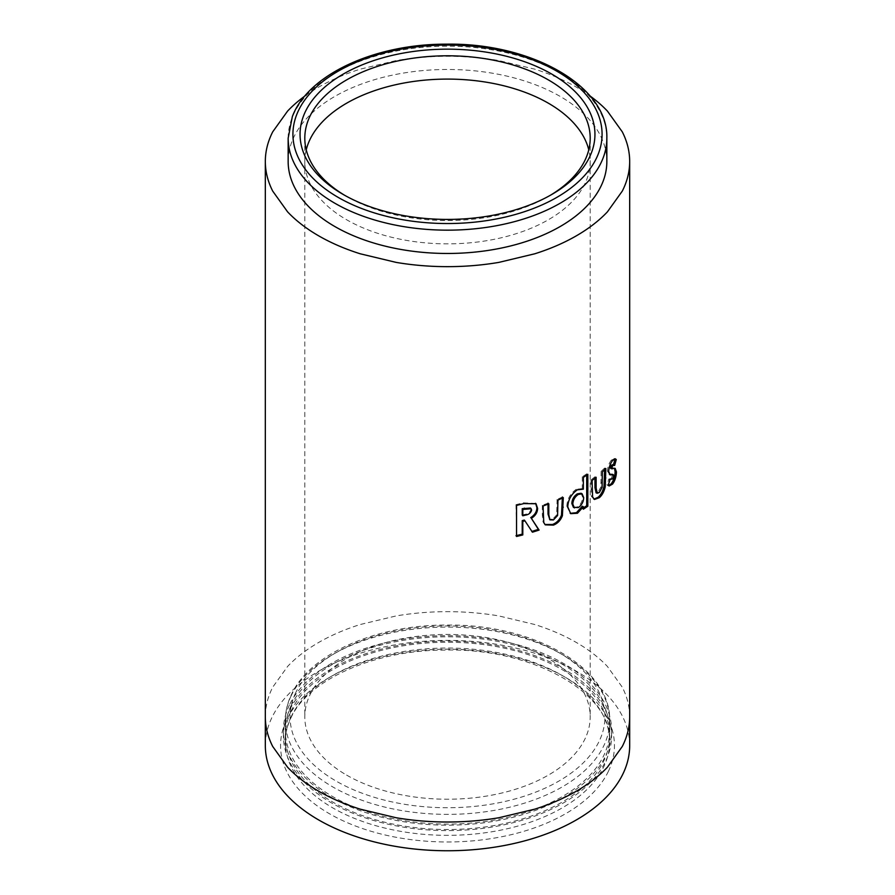 <?xml version="1.0" encoding="UTF-8"?>
<svg xmlns="http://www.w3.org/2000/svg" width="895" height="895" viewBox="0 0 895 895"><rect width="100%" height="100%" fill="white"/><g stroke="black" fill="none" stroke-linecap="round" stroke-linejoin="round"><path stroke-width="0.67" stroke-dasharray="4.47 3.36" d="M291.233 705.349A162.196 93.639 0 0 0 285.304 730.432A162.196 93.639 0 0 0 425.572 823.221A162.196 93.639 0 0 0 603.767 755.525A162.196 93.639 0 0 0 609.696 730.432A162.196 93.639 0 0 0 469.428 637.654A162.196 93.639 0 0 0 291.233 705.349M289.398 705.047A164.098 94.747 0 0 0 283.402 730.432A164.098 94.747 0 0 0 425.315 824.306A164.098 94.747 0 0 0 605.602 755.816A164.098 94.747 0 0 0 611.598 730.432A164.098 94.747 0 0 0 469.685 636.558A164.098 94.747 0 0 0 289.398 705.047M289.398 710.485A164.098 94.747 0 0 0 283.402 735.869A164.098 94.747 0 0 0 425.315 829.743A164.098 94.747 0 0 0 605.602 761.253A164.098 94.747 0 0 0 611.598 735.869A164.098 94.747 0 0 0 469.685 641.995A164.098 94.747 0 0 0 289.398 710.485M291.233 710.787A162.196 93.639 0 0 0 285.304 735.869A162.196 93.639 0 0 0 425.572 828.658A162.196 93.639 0 0 0 603.767 760.963A162.196 93.639 0 0 0 609.696 735.869A162.196 93.639 0 0 0 469.428 643.091A162.196 93.639 0 0 0 291.233 710.787M288.156 161.469A159.344 91.995 180 0 1 292.128 141.052A159.344 91.995 180 0 1 465.299 70.056A159.344 91.995 180 0 1 606.844 161.469M629.677 745.58A182.177 105.174 0 0 0 576.313 671.205A182.177 105.174 0 0 0 377.791 648.405A182.177 105.174 0 0 0 265.323 745.58M346.6 775.092A142.697 82.385 0 0 0 379.133 789.155A142.697 82.385 0 0 0 407.281 795.879A142.697 82.385 0 0 0 447.5 799.224A142.697 82.385 0 0 0 487.719 795.879A142.697 82.385 0 0 0 515.867 789.155A142.697 82.385 0 0 0 548.4 775.092A142.697 82.385 0 0 0 572.744 756.309A142.697 82.385 0 0 0 584.413 740.064A142.697 82.385 0 0 0 590.197 716.839A142.697 82.385 0 0 0 584.413 693.625A142.697 82.385 0 0 0 572.744 677.37A142.697 82.385 0 0 0 548.4 658.586A142.697 82.385 0 0 0 515.867 644.523A142.697 82.385 0 0 0 487.719 637.799A142.697 82.385 0 0 0 447.5 634.454A142.697 82.385 0 0 0 407.281 637.799A142.697 82.385 0 0 0 379.133 644.523A142.697 82.385 0 0 0 346.6 658.586A142.697 82.385 0 0 0 322.256 677.37A142.697 82.385 0 0 0 310.587 693.625A142.697 82.385 0 0 0 304.803 716.839A142.697 82.385 0 0 0 310.587 740.064A142.697 82.385 0 0 0 322.256 756.309A142.697 82.385 0 0 0 346.6 775.092M304.871 96.045A182.177 105.174 180 0 1 318.687 87.106A182.177 105.174 180 0 1 360.215 69.161L396.149 60.558A182.177 105.174 180 0 1 498.851 60.558L534.785 69.161A182.177 105.174 180 0 1 576.313 87.106A182.177 105.174 180 0 1 590.129 96.045M550.056 195.457A142.697 82.385 180 0 1 548.4 196.43A142.697 82.385 180 0 1 346.6 196.43L346.6 196.43A142.697 82.385 180 0 1 344.944 195.457M611.263 474.283L613.78 475.592M612.482 475.256L611.263 478.545L612.549 478.892M611.263 478.545L608.824 479.038L610.099 479.407M610.614 479.709L608.824 479.038L606.933 484.9L608.186 485.291M606.933 484.9L608.589 485.672M614.406 468.32L610.435 467.794M612.616 464.628L614.652 465.445M614.63 458.822L611.341 460.119L612.639 460.466M611.341 460.119C609.092 462.939 607.772 466.586 607.392 471.072L608.645 471.464M607.392 471.072L609.674 474.607M604.595 469.707L604.595 468.063L605.837 468.465M604.595 468.063L601.127 471.43L602.346 471.866M601.127 471.43L600.881 486.925L602.089 487.361M600.881 486.925L598.128 492.06L599.314 492.518M598.128 492.06L596.081 492.798M594.962 478.21L594.962 476.8L596.126 477.27M594.962 476.8L590.946 479.944L592.076 480.447M590.946 479.944L591.438 496.389L592.579 496.893M591.438 496.389L593.933 499.153M582.298 506.201L582.298 508.673L583.361 509.221M582.298 508.673L583.361 507.98M586.717 475.133L586.717 473.847L587.825 474.372M586.717 473.847L582.287 476.811L583.361 477.359M582.287 476.811L582.298 488.625L583.361 489.173L582.209 488.569L582.835 488.905M582.298 488.625L576.302 489.263L577.32 489.845M576.302 489.263C570.339 493.458 567.184 499.119 566.826 506.223L567.766 506.85M566.826 506.223L570.249 513.338M573.449 507.364L577.32 506.984C580.698 504.579 582.466 501.267 582.611 497.049L581.056 493.246M582.611 497.049L583.685 497.598M577.32 506.984L578.349 507.554M562.396 498.079L562.396 497.005L563.302 497.642M562.396 497.005L557.082 499.444L557.954 500.092M557.082 499.444L556.712 514.86L557.574 515.52M556.712 514.86L552.595 519.279L553.423 519.95M552.595 519.279L549.116 519.167M548.02 504.165L548.031 503.18L548.814 503.863M548.031 503.18L542.314 505.295L543.064 505.999M542.314 505.295L542.314 514.681L543.019 521.875L543.768 522.568M543.019 521.875L544.921 524.504M524.313 520.073L532.435 532.201M535.646 503.415L523.251 502.833L515.99 504.657L516.527 505.429M515.99 504.657L516.538 536.485M522.232 515.05L524.627 514.412C528.039 513.954 530.142 512.287 530.936 509.412L530.455 508.024M530.936 509.412L531.596 510.139M295.82 692.484A157.442 90.898 0 0 0 405.323 804.415A157.442 90.898 0 0 0 599.18 741.194A157.442 90.898 0 0 0 489.677 629.263A157.442 90.898 0 0 0 295.82 692.484M291.233 695.639A162.196 93.639 0 0 0 285.304 720.721A162.196 93.639 0 0 0 425.572 813.51A162.196 93.639 0 0 0 603.767 745.815A162.196 93.639 0 0 0 609.696 720.721A162.196 93.639 0 0 0 469.428 627.943A162.196 93.639 0 0 0 291.233 695.639M291.233 716.604A162.196 93.639 0 0 0 285.304 741.698A162.196 93.639 0 0 0 425.572 834.476A162.196 93.639 0 0 0 603.767 766.78A162.196 93.639 0 0 0 609.696 741.698A162.196 93.639 0 0 0 469.428 648.909A162.196 93.639 0 0 0 291.233 716.604M608.354 771.4A166.951 96.391 0 0 0 492.228 652.712A166.951 96.391 0 0 0 286.646 719.759A166.951 96.391 0 0 0 402.772 838.447A166.951 96.391 0 0 0 608.354 771.4M288.156 138.177A159.344 91.995 180 0 1 292.128 117.748A159.344 91.995 180 0 1 465.299 46.753A159.344 91.995 180 0 1 606.844 138.177M629.677 716.839A182.177 105.174 0 0 0 622.282 687.192L607.403 666.451A182.177 105.174 0 0 0 576.313 642.465A182.177 105.174 0 0 0 534.785 624.52L498.851 615.928A182.177 105.174 0 0 0 396.149 615.928L360.215 624.52A182.177 105.174 0 0 0 318.687 642.465A182.177 105.174 0 0 0 287.597 666.451L272.718 687.192A182.177 105.174 0 0 0 265.323 716.839M306.235 149.823A142.697 82.385 0 0 0 304.803 161.469A142.697 82.385 0 0 0 310.587 184.694A142.697 82.385 0 0 0 322.256 200.95A142.697 82.385 0 0 0 346.6 219.734A142.697 82.385 0 0 0 379.133 233.785A142.697 82.385 0 0 0 407.281 240.52A142.697 82.385 0 0 0 447.5 243.854A142.697 82.385 0 0 0 487.719 240.52A142.697 82.385 0 0 0 515.867 233.785A142.697 82.385 0 0 0 548.4 219.734A142.697 82.385 0 0 0 572.744 200.95A142.697 82.385 0 0 0 584.413 184.694A142.697 82.385 0 0 0 590.197 161.469A142.697 82.385 0 0 0 588.765 149.823M612.482 468.13L613.78 468.465M611.464 468.398L612.762 468.745M601.127 482.517L602.346 482.953M590.946 489.319L592.076 489.822M557.082 510.519L557.954 511.179M542.314 514.681L543.064 515.375M523.251 502.833L523.843 503.583M524.627 514.412L525.231 515.162M609.696 730.432L609.696 720.721C611.296 668.039 533.688 624.162 448.126 625.068C377.612 624.386 310.341 653.294 291.535 694.307C287.396 702.888 285.326 711.693 285.304 720.721L285.304 730.432M283.402 735.869L283.402 730.432M609.696 735.869L609.696 741.698C612.728 693.905 533.017 647.521 444.267 650.083C373.752 650.117 307.712 680.189 290.931 717.935C287.183 725.778 285.304 733.687 285.304 741.698L285.304 735.869M590.197 138.177L590.197 716.839M304.803 138.177L304.803 716.839M548.4 196.43L551.767 194.483M346.6 196.43L343.232 194.483M611.598 735.869L611.598 730.432M607.929 485.616L609.182 485.985M613.836 468.018L615.167 468.342M614.026 458.464L615.357 458.788M609.003 474.54L610.256 474.898M593.34 498.996L594.47 499.477M570.697 513.652L569.768 513.07M544.529 524.19L545.279 524.862M535.311 503.024L536.027 503.762"/><path stroke-width="1.34" d="M602.872 181.898A159.344 91.995 180 0 1 429.701 252.893A159.344 91.995 180 0 1 288.156 161.469L288.156 138.177A159.344 91.995 180 0 0 429.701 229.59A159.344 91.995 180 0 0 602.872 158.594A159.344 91.995 180 0 0 606.844 138.177L606.844 161.469A159.344 91.995 180 0 1 602.872 181.898M344.944 195.457A142.697 82.385 180 0 1 304.803 138.177A142.697 82.385 180 0 1 308.361 119.885A142.697 82.385 180 0 1 407.952 59.014A142.697 82.385 180 0 1 548.4 79.923A142.697 82.385 180 0 1 590.197 138.177A142.697 82.385 180 0 1 586.639 156.457A142.697 82.385 180 0 1 550.056 195.457M303.729 115.399A147.451 85.126 180 0 1 480.223 51.283A147.451 85.126 180 0 1 591.271 153.179A147.451 85.126 180 0 1 551.767 194.483A147.451 85.126 180 0 1 343.232 194.483A147.451 85.126 180 0 1 303.729 115.399M265.323 716.839L265.323 745.58A182.177 105.174 0 0 0 318.687 819.954A182.177 105.174 0 0 0 517.209 842.754A182.177 105.174 0 0 0 629.677 745.58L629.677 716.839A182.177 105.174 0 0 1 622.282 746.486L607.403 767.239A182.177 105.174 0 0 1 576.313 791.214A182.177 105.174 0 0 1 534.785 809.158L498.851 817.75A182.177 105.174 0 0 1 447.5 822.013A182.177 105.174 0 0 1 396.149 817.75L360.215 809.158A182.177 105.174 0 0 1 318.687 791.214A182.177 105.174 0 0 1 287.597 767.239L272.718 746.486A182.177 105.174 0 0 1 265.323 716.839L265.323 161.469A182.177 105.174 180 0 1 272.718 131.833L287.597 111.081A182.177 105.174 180 0 1 304.871 96.045M590.129 96.045A182.177 105.174 180 0 1 607.403 111.081L622.282 131.833A182.177 105.174 180 0 1 629.677 161.469A182.177 105.174 180 0 1 622.282 191.116L607.403 211.869A182.177 105.174 180 0 1 576.313 235.844A182.177 105.174 180 0 1 534.785 253.788L498.851 262.392A182.177 105.174 180 0 1 447.5 266.654A182.177 105.174 180 0 1 396.149 262.392L360.215 253.788A182.177 105.174 180 0 1 318.687 235.844A182.177 105.174 180 0 1 287.597 211.869L272.718 191.116A182.177 105.174 180 0 1 265.323 161.469M522.803 534.93L522.814 521.382L524.917 520.823L532.435 532.201L539.092 530.075L531.373 518.339C535.478 515.721 537.548 512.387 537.593 508.326L536.027 503.762L523.843 503.583L516.527 505.429L516.538 536.485L522.803 534.93L522.21 534.17L522.221 520.633L522.814 521.382M543.768 522.568L545.279 524.862L553.412 525.13C557.641 523.463 560.639 520.308 562.407 515.688L563.302 497.642L557.954 500.092L557.574 515.52L553.423 519.95L549.91 519.838L548.814 514.759L548.814 503.863L543.064 505.999L543.768 522.568M577.32 489.845C571.312 494.062 568.124 499.734 567.766 506.85L570.697 513.652L577.465 513.26L583.361 506.749L583.361 509.221L587.814 506.234L587.825 474.372L583.361 477.359L583.361 489.173L577.32 489.845M592.579 496.893L594.47 499.477L599.303 497.698C602.145 495.282 604.125 491.601 605.244 486.679L605.837 468.465L602.346 471.866L602.089 487.361L599.314 492.518L597.256 493.268L596.137 488.167L596.126 477.27L592.076 480.447L592.579 496.893M608.645 471.464L610.256 474.898L613.243 474.596L611.934 474.249L613.78 475.592L612.549 478.892L610.099 479.407L608.186 485.291L609.182 485.985L612.504 484.128C614.899 481.018 616.207 476.968 616.454 471.956L615.167 468.342L611.721 468.152L612.762 465.489L614.652 465.445L616.275 459.549L615.357 458.788L612.639 460.466C610.368 463.308 609.036 466.966 608.645 471.464M612.616 464.628L614.652 465.445M612.762 468.745L610.435 467.794L611.464 465.143L612.762 465.489M609.35 479.34L610.099 479.407M608.589 485.672L611.207 483.781L612.504 484.128M611.207 483.781C613.578 480.693 614.887 476.655 615.134 471.654L616.454 471.956M615.134 471.654L614.406 468.32M611.464 468.398L610.435 467.794M611.464 465.143L613.343 465.12L614.954 459.247L616.275 459.549M609.674 474.607L611.587 474.876M610.3 474.518L611.263 474.283M593.933 499.153L598.117 497.251C600.937 494.845 602.894 491.187 604.013 486.276L604.595 469.707M604.013 486.276L605.244 486.679M597.256 493.268L596.081 492.798L594.974 487.685L594.962 478.21M598.117 497.251L599.303 497.698M570.249 513.338L576.447 512.678L582.298 506.201L583.361 506.749M576.447 512.678L577.465 513.26M583.361 507.98L586.717 505.709L587.814 506.234M586.717 505.709L586.717 475.133M582.119 493.816L581.056 493.246L577.297 493.85C573.896 496.177 572.073 499.399 571.838 503.505L573.449 507.364L578.349 507.554C581.75 505.127 583.529 501.815 583.685 497.598L582.119 493.816L578.327 494.432C574.892 496.77 573.057 499.992 572.811 504.098L574.422 507.935M577.297 493.85L578.327 494.432M571.838 503.505L572.811 504.098M544.921 524.504L552.584 524.459C556.779 522.803 559.755 519.671 561.501 515.05L562.396 497.005M561.501 515.05L562.407 515.688M549.91 519.838L548.02 514.077L548.031 503.18M552.584 524.459L553.412 525.13M522.221 520.633L524.313 520.073L524.917 520.823M531.764 531.473L538.376 529.359L539.092 530.075M538.376 529.359L531.373 518.339M530.724 517.612C534.785 515.005 536.843 511.671 536.888 507.61L537.593 508.326M536.888 507.61L535.646 503.415M515.99 535.725L522.21 534.17M531.115 508.763L530.455 508.024L522.232 508.684L522.232 515.05L522.814 515.8L525.231 515.162C528.665 514.692 530.791 513.014 531.596 510.139L531.115 508.763L522.825 509.434L522.814 515.8M522.232 508.684L522.825 509.434M598.229 154.097A154.589 89.254 180 0 1 413.188 221.311A154.589 89.254 180 0 1 296.771 114.482A154.589 89.254 180 0 1 481.812 47.267A154.589 89.254 180 0 1 598.229 154.097M588.765 149.823A142.697 82.385 0 0 0 584.413 138.255A142.697 82.385 0 0 0 572.744 122A142.697 82.385 0 0 0 548.4 103.216A142.697 82.385 0 0 0 515.867 89.164A142.697 82.385 0 0 0 487.719 82.43A142.697 82.385 0 0 0 447.5 79.096A142.697 82.385 0 0 0 407.281 82.43A142.697 82.385 0 0 0 379.133 89.164A142.697 82.385 0 0 0 346.6 103.216A142.697 82.385 0 0 0 322.256 122A142.697 82.385 0 0 0 310.587 138.255A142.697 82.385 0 0 0 306.235 149.823M604.595 477.606L605.837 478.008M594.974 487.685L596.137 488.167M562.396 506.548L563.302 507.185M548.02 514.077L548.814 514.759M524.336 508.125L524.94 508.863M606.844 138.177C608.443 85.954 530.948 42.669 446.258 44.168C375.005 43.922 307.969 74.486 292.341 116.618L288.156 138.177M629.677 161.469L629.677 716.839M610.748 468.477L612.023 468.823"/></g></svg>
